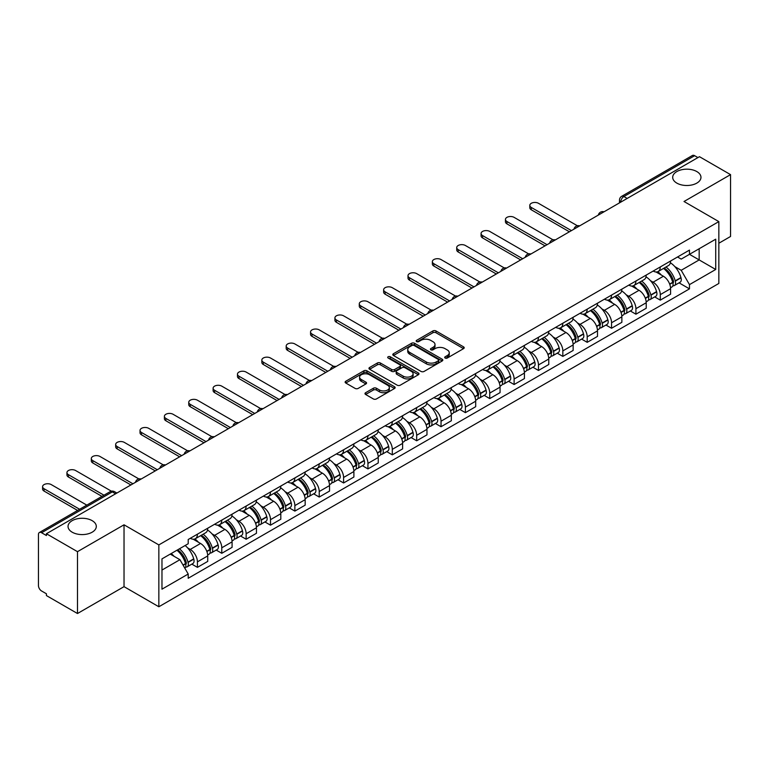 <?xml version="1.0" encoding="UTF-8"?>
<svg xmlns="http://www.w3.org/2000/svg" width="769" height="769" viewBox="0 0 769 769"><rect width="100%" height="100%" fill="white"/><g stroke="black" fill="none" stroke-linecap="round" stroke-linejoin="round"><path stroke-width="1.15" d="M445.136 358.037A1.519 0.875 0 0 0 447.279 358.037L463.563 348.636A2.172 1.25 0 0 0 464.197 347.751A2.172 1.25 0 0 0 463.563 346.867L435.975 330.939A2.172 1.25 0 0 0 432.909 330.939L416.625 340.34A1.519 0.875 0 0 0 416.183 340.955A1.519 0.875 0 0 0 416.625 341.58A1.519 0.875 0 0 0 418.769 341.58L420.874 340.359A6.94 4.008 0 0 1 430.688 340.359L432.985 341.686A6.94 4.008 0 0 1 435.014 344.522A6.94 4.008 0 0 1 432.985 347.357L430.88 348.568A1.519 0.875 0 0 0 430.438 349.193A1.519 0.875 0 0 0 430.88 349.808A1.519 0.875 0 0 0 433.024 349.808L435.129 348.588A6.94 4.008 0 0 1 444.943 348.588L447.241 349.914A6.94 4.008 0 0 1 449.269 352.75A6.94 4.008 0 0 1 447.241 355.586L445.136 356.797A1.519 0.875 0 0 0 444.693 357.422A1.519 0.875 0 0 0 445.136 358.037L445.136 356.797M92.165 520.661A14.13 8.161 0 0 0 76.765 518.892A14.13 8.161 0 0 0 68.037 526.429A14.13 8.161 0 0 0 72.18 532.196A14.13 8.161 0 0 0 87.579 533.965A14.13 8.161 0 0 0 96.308 526.429A14.13 8.161 0 0 0 92.165 520.661M696.82 171.564A14.13 8.161 0 0 0 681.421 169.795A14.13 8.161 0 0 0 672.692 177.331A14.13 8.161 0 0 0 676.835 183.109A14.13 8.161 0 0 0 692.235 184.877A14.13 8.161 0 0 0 700.963 177.331A14.13 8.161 0 0 0 696.82 171.564M365.621 392.709A2.172 1.25 0 0 0 364.987 393.593A2.172 1.25 0 0 0 365.621 394.478L373.359 398.948A2.172 1.25 0 0 0 376.426 398.948L394.516 388.499A2.172 1.25 0 0 0 395.151 387.614A2.172 1.25 0 0 0 394.516 386.73L366.919 370.802A2.172 1.25 0 0 0 363.852 370.802L345.771 381.251A2.172 1.25 0 0 0 345.137 382.135A2.172 1.25 0 0 0 345.771 383.02L355.124 388.412A2.172 1.25 0 0 0 358.181 388.412L365.929 383.942A2.172 1.25 0 0 0 366.563 383.058A2.172 1.25 0 0 0 365.929 382.174L361.286 379.502A5.796 3.345 0 0 1 359.594 377.127A5.796 3.345 0 0 1 363.17 374.042A5.796 3.345 0 0 1 369.485 374.763L387.653 385.25A5.796 3.345 0 0 1 389.354 387.614A5.796 3.345 0 0 1 385.769 390.71A5.796 3.345 0 0 1 379.453 389.989L376.426 388.239A2.172 1.25 0 0 0 373.359 388.239L365.621 392.709L365.621 394.478M158.847 544.913L124.03 524.804L77.486 551.671L46.419 533.734L699.473 156.693L730.55 174.63L684.016 201.497L718.842 221.607L158.847 544.913L158.847 606.76L718.842 283.453L718.842 221.607M421.028 371.427A2.172 1.25 0 0 0 424.094 371.427L442.185 360.978A2.172 1.25 0 0 0 442.819 360.094A2.172 1.25 0 0 0 442.185 359.21L414.597 343.282A2.172 1.25 0 0 0 411.53 343.282L393.44 353.721A2.172 1.25 0 0 0 392.805 354.605A2.172 1.25 0 0 0 393.44 355.489L421.028 371.427M388.758 358.364A1.519 0.875 0 0 1 390.296 358.585L418.317 374.763L400.264 385.182A2.172 1.25 0 0 1 397.198 385.182L369.601 369.255L369.601 367.486A2.172 1.25 0 0 0 368.966 368.37A2.172 1.25 0 0 0 369.601 369.255M369.601 367.486L377.348 363.016A2.172 1.25 0 0 1 380.415 363.016L391.604 369.476A2.172 1.25 0 0 0 394.67 369.476L399.803 366.515A2.172 1.25 0 0 0 400.438 365.631A2.172 1.25 0 0 0 399.803 364.746L388.153 358.018A1.519 0.875 0 0 1 387.711 357.393A1.519 0.875 0 0 1 388.643 356.585A1.519 0.875 0 0 1 390.296 356.778L418.346 372.975A2.172 1.25 0 0 1 418.98 373.859A2.172 1.25 0 0 1 418.346 374.743L418.346 372.975M77.486 551.671L77.486 613.518L46.419 595.581L46.419 593.774L41.574 590.986A4.412 2.547 -120 0 1 38.45 585.574L38.45 534.542A4.412 2.547 -120 0 1 39.363 532.523L110.102 491.679A4.412 2.547 60 0 1 112.312 491.9L41.574 532.734A4.412 2.547 -120 0 0 39.363 532.523M718.842 243.244L730.55 236.477L730.55 174.63M77.486 613.518L124.03 586.651L158.847 606.76M46.419 533.734L46.419 535.532L41.574 532.734M627.168 198.431L623.89 196.537A4.412 2.547 60 0 0 621.688 196.316L692.427 155.482A4.412 2.547 60 0 1 694.638 155.694L623.89 196.537A4.412 2.547 120 0 0 620.766 201.949L620.766 202.132M697.916 157.587L694.638 155.694M660.273 266.949A10.16 5.864 60 0 1 658.177 271.515L668.482 265.565A10.16 5.864 -120 0 0 670.587 260.999M650.497 280.685L653.092 282.194A10.16 5.864 60 0 1 660.283 294.633L670.587 288.683A10.16 5.864 -120 0 0 663.397 276.244L656.024 271.976M670.587 288.683L670.587 294.181L660.283 300.131L654.688 296.901M658.177 271.515A10.16 5.864 60 0 1 653.169 271.053M660.283 294.633L660.283 300.131M635.915 281.021A10.16 5.864 60 0 1 633.81 285.578L644.124 279.628A10.16 5.864 -120 0 0 646.22 275.071M630.33 310.974L635.915 314.194L646.22 308.244L646.22 302.746A10.16 5.864 -120 0 0 639.039 290.307L631.666 286.049M633.81 285.578A10.16 5.864 60 0 1 628.811 285.116M626.139 294.758L628.734 296.257A10.16 5.864 60 0 1 635.915 308.696L635.915 314.194M611.557 295.085A10.16 5.864 60 0 1 609.452 299.641L619.756 293.691A10.16 5.864 -120 0 0 621.861 289.134M605.962 325.037L611.557 328.257L621.861 322.307L621.861 316.809A10.16 5.864 -120 0 0 614.681 304.37L607.299 300.112M609.452 299.641A10.16 5.864 60 0 1 604.453 299.179M601.771 308.821L604.376 310.32A10.16 5.864 60 0 1 611.557 322.759L611.557 328.257M587.199 309.148A10.16 5.864 60 0 1 585.094 313.704L595.398 307.754A10.16 5.864 -120 0 0 597.503 303.197M581.604 339.1L587.199 342.33L597.503 336.38L597.503 330.872A10.16 5.864 -120 0 0 590.323 318.433L582.94 314.175M585.094 313.704A10.16 5.864 60 0 1 580.086 313.252M577.413 322.884L580.009 324.383A10.16 5.864 60 0 1 587.199 336.822L587.199 342.33M562.831 323.211A10.16 5.864 60 0 1 560.726 327.777L571.04 321.817A10.16 5.864 -120 0 0 573.145 317.261M557.246 353.163L562.831 356.393L573.145 350.443L573.145 344.945A10.16 5.864 -120 0 0 565.955 332.496L558.582 328.238M560.726 327.777A10.16 5.864 60 0 1 555.727 327.315M553.055 336.947L555.651 338.447A10.16 5.864 60 0 1 562.831 350.895L562.831 356.393M538.473 337.274A10.16 5.864 60 0 1 536.368 341.84L546.672 335.89A10.16 5.864 -120 0 0 548.778 331.324M532.888 367.226L538.473 370.456L548.778 364.506L548.778 359.008A10.16 5.864 -120 0 0 541.597 346.559L534.224 342.301M536.368 341.84A10.16 5.864 60 0 1 531.369 341.378M528.688 351.01L531.292 352.51A10.16 5.864 60 0 1 538.473 364.958L538.473 370.456M514.115 351.337A10.16 5.864 60 0 1 512.01 355.903L522.314 349.953A10.16 5.864 -120 0 0 524.42 345.387M508.52 381.289L514.115 384.519L524.42 378.569L524.42 373.071A10.16 5.864 -120 0 0 517.239 360.632L509.857 356.364M512.01 355.903A10.16 5.864 60 0 1 507.011 355.441M504.329 365.073L506.925 366.582A10.16 5.864 60 0 1 514.115 379.021L514.115 384.519M489.747 365.41A10.16 5.864 60 0 1 487.652 369.966L497.956 364.016A10.16 5.864 -120 0 0 500.061 359.459M484.162 395.353L489.747 398.582L500.061 392.632L500.061 387.134A10.16 5.864 -120 0 0 492.871 374.695L485.499 370.437M487.652 369.966A10.16 5.864 60 0 1 482.644 369.505M479.971 379.146L482.567 380.645A10.16 5.864 60 0 1 489.747 393.084L489.747 398.582M465.389 379.473A10.16 5.864 60 0 1 463.284 384.029L473.589 378.079A10.16 5.864 -120 0 0 475.694 373.523M459.804 409.425L465.389 412.645L475.694 406.695L475.694 401.197A10.16 5.864 -120 0 0 468.513 388.758L461.14 384.5M463.284 384.029A10.16 5.864 60 0 1 458.286 383.568M455.613 393.209L458.209 394.708A10.16 5.864 60 0 1 465.389 407.147L465.389 412.645M441.031 393.536A10.16 5.864 60 0 1 438.926 398.092L449.231 392.142A10.16 5.864 -120 0 0 451.336 387.586M435.437 423.488L441.031 426.718L451.336 420.758L451.336 415.26A10.16 5.864 -120 0 0 444.155 402.821L436.773 398.563M438.926 398.092A10.16 5.864 60 0 1 433.927 397.64M431.246 407.272L433.851 408.772A10.16 5.864 60 0 1 441.031 421.21L441.031 426.718M416.673 407.599A10.16 5.864 60 0 1 414.568 412.155L424.873 406.205A10.16 5.864 -120 0 0 426.978 401.649M411.079 437.551L416.673 440.781L426.978 434.831L426.978 429.333A10.16 5.864 -120 0 0 419.787 416.885L412.415 412.626M414.568 412.155A10.16 5.864 60 0 1 409.56 411.703M406.888 421.335L409.483 422.835A10.16 5.864 60 0 1 416.673 435.283L416.673 440.781M392.305 421.662A10.16 5.864 60 0 1 390.2 426.228L400.514 420.278A10.16 5.864 -120 0 0 402.61 415.712M386.72 451.614L392.305 454.844L402.61 448.894L402.61 443.396A10.16 5.864 -120 0 0 395.429 430.948L388.057 426.689M390.2 426.228A10.16 5.864 60 0 1 385.202 425.766M382.529 435.398L385.125 436.898A10.16 5.864 60 0 1 392.305 449.346L392.305 454.844M367.947 435.725A10.16 5.864 60 0 1 365.842 440.291L376.147 434.341A10.16 5.864 -120 0 0 378.252 429.775M362.362 465.678L367.947 468.907L378.252 462.957L378.252 457.459A10.16 5.864 -120 0 0 371.071 445.011L363.689 440.752M365.842 440.291A10.16 5.864 60 0 1 360.844 439.83M358.162 449.461L360.767 450.97A10.16 5.864 60 0 1 367.947 463.409L367.947 468.907M343.589 449.798A10.16 5.864 60 0 1 341.484 454.354L351.789 448.404A10.16 5.864 -120 0 0 353.894 443.848M337.995 479.741L343.589 482.97L353.894 477.02L353.894 471.522A10.16 5.864 -120 0 0 346.713 459.083L339.331 454.825M341.484 454.354A10.16 5.864 60 0 1 336.486 453.893M333.804 463.534L336.399 465.034A10.16 5.864 60 0 1 343.589 477.472L343.589 482.97M319.222 463.861A10.16 5.864 60 0 1 317.126 468.417L327.431 462.467A10.16 5.864 -120 0 0 329.536 457.911M313.637 493.813L319.222 497.034L329.536 491.083L329.536 485.585A10.16 5.864 -120 0 0 322.346 473.146L314.973 468.888M317.126 468.417A10.16 5.864 60 0 1 312.118 467.956M309.446 477.597L312.041 479.097A10.16 5.864 60 0 1 319.222 491.535L319.222 497.034M294.863 477.924A10.16 5.864 60 0 1 292.758 482.48L303.063 476.53A10.16 5.864 -120 0 0 305.168 471.974M289.279 507.876L294.863 511.097L305.168 505.146L305.168 499.648A10.16 5.864 -120 0 0 297.988 487.21L290.615 482.951M292.758 482.48A10.16 5.864 60 0 1 287.76 482.028M285.078 491.66L287.683 493.16A10.16 5.864 60 0 1 294.863 505.598L294.863 511.097M270.505 491.987A10.16 5.864 60 0 1 268.4 496.543L278.705 490.593A10.16 5.864 -120 0 0 280.81 486.037M264.911 521.94L270.505 525.169L280.81 519.219L280.81 513.711A10.16 5.864 -120 0 0 273.629 501.273L266.247 497.014M268.4 496.543A10.16 5.864 60 0 1 263.402 496.092M260.72 505.723L263.325 507.223A10.16 5.864 60 0 1 270.505 519.671L270.505 525.169M246.138 506.05A10.16 5.864 60 0 1 244.042 510.616L254.347 504.666A10.16 5.864 -120 0 0 256.452 500.1M240.553 536.003L246.138 539.232L256.452 533.282L256.452 527.784A10.16 5.864 -120 0 0 249.262 515.336L241.889 511.077M244.042 510.616A10.16 5.864 60 0 1 239.034 510.155M236.362 519.786L238.957 521.286A10.16 5.864 60 0 1 246.138 533.734L246.138 539.232M221.78 520.113A10.16 5.864 60 0 1 219.674 524.679L229.989 518.729A10.16 5.864 -120 0 0 232.084 514.163M216.195 550.066L221.78 553.296L232.084 547.345L232.084 541.847A10.16 5.864 -120 0 0 224.904 529.399L217.531 525.14M219.674 524.679A10.16 5.864 60 0 1 214.676 524.218M212.004 533.849L214.599 535.349A10.16 5.864 60 0 1 221.78 547.797L221.78 553.296M197.422 534.186A10.16 5.864 60 0 1 195.316 538.742L205.621 532.792A10.16 5.864 -120 0 0 207.726 528.236M191.827 564.129L197.422 567.359L207.726 561.408L207.726 555.91A10.16 5.864 -120 0 0 200.546 543.472L193.163 539.213M195.316 538.742A10.16 5.864 60 0 1 190.318 538.281M187.636 547.922L190.241 549.422A10.16 5.864 60 0 1 197.422 561.86L197.422 567.359M677.537 256.99L681.199 259.105L715.718 239.188L699.165 248.743L699.165 259.922L681.199 270.294L674.855 266.622M161.971 570.06L179.927 559.697L188.203 574.03L161.971 589.179L161.971 558.88L188.203 543.741L188.203 539.502L689.476 250.098L689.476 254.328L715.718 269.477L689.476 284.626L681.199 270.294M715.718 239.188L715.718 269.477M188.203 574.03L188.203 578.269L689.476 288.865L689.476 284.626M124.03 524.804L124.03 586.651M179.927 559.697L170.247 554.103M679.046 282.838L689.476 288.865M445.741 358.248L447.241 357.383A6.94 4.008 0 0 0 449.269 354.557L449.269 352.75M435.014 344.522L435.014 346.319A6.94 4.008 0 0 1 432.985 349.155L431.486 350.02M463.534 348.655L435.975 332.737A2.172 1.25 0 0 0 432.909 332.737L417.231 341.792M442.185 359.21L442.185 360.978L414.597 345.089A2.172 1.25 0 0 0 411.53 345.089L393.468 355.509M438.349 360.719A1.519 0.875 0 0 0 438.791 360.094A1.519 0.875 0 0 0 438.349 359.479L414.135 345.492A1.519 0.875 0 0 0 411.982 345.492L409.762 346.781A6.94 4.008 0 0 0 407.733 349.607A6.94 4.008 0 0 0 409.762 352.442L426.314 361.997A6.94 4.008 0 0 0 436.129 361.997L438.349 360.719L438.349 362.516A1.519 0.875 0 0 0 438.791 361.901L438.791 360.094M407.733 349.607L407.733 351.414A6.94 4.008 0 0 0 409.762 354.24L409.762 352.442M438.349 362.516L436.129 363.804A6.94 4.008 0 0 1 426.314 363.804L409.762 354.24M369.629 369.274L377.348 364.823L377.348 363.016M400.438 365.631L400.438 367.428A2.172 1.25 0 0 1 399.803 368.313L394.67 371.283A2.172 1.25 0 0 1 391.604 371.283L380.415 364.823A2.172 1.25 0 0 0 377.348 364.823M403.216 376.176A5.796 3.345 0 0 0 409.531 376.906A5.796 3.345 0 0 0 413.107 373.811A5.796 3.345 0 0 0 411.415 371.446L405.013 367.755A2.172 1.25 0 0 0 401.947 367.755L396.814 370.716A2.172 1.25 0 0 0 396.179 371.6A2.172 1.25 0 0 0 396.814 372.484L403.216 376.176L403.216 377.983A5.796 3.345 0 0 0 409.531 378.713A5.796 3.345 0 0 0 413.107 375.618L413.107 373.811M396.179 371.6L396.179 373.407A2.172 1.25 0 0 0 396.814 374.292L396.814 372.484M403.216 377.983L396.814 374.292M389.354 387.614L389.354 389.422A5.796 3.345 0 0 1 385.769 392.517A5.796 3.345 0 0 1 379.453 391.786L376.426 390.037A2.172 1.25 0 0 0 373.359 390.037L365.65 394.497M359.594 377.127L359.594 378.934A5.796 3.345 0 0 0 361.286 381.299L361.286 379.502M365.9 383.962L361.286 381.299M394.487 388.518L366.919 372.609A2.172 1.25 0 0 0 363.852 372.609L345.8 383.029M664.108 268.083A13.909 8.036 60 0 1 664.185 268.121A13.909 8.036 60 0 1 673.336 280.608L673.423 280.896A2.701 1.557 60 0 1 672.99 283.021A2.701 1.557 60 0 1 672.933 283.059M577.375 225.759L538.473 203.304A5.075 2.932 -0 0 0 532.936 202.67A5.075 2.932 -0 0 0 529.803 205.371A5.075 2.932 -0 0 0 531.292 207.447L531.292 209.793A5.075 2.932 180 0 1 529.803 207.717L529.803 205.371M663.503 268.439A16.783 9.689 60 0 1 672.731 282.281L672.808 282.569A5.575 3.22 60 0 1 671.933 286.952L670.539 287.75M672.885 285.722A5.575 3.22 -120 0 0 674.423 285.51A5.575 3.22 -120 0 0 675.307 281.127L675.23 280.839A16.783 9.689 -120 0 0 666.002 266.997M670.376 262.787A16.783 9.689 60 0 1 680.93 277.551L681.007 277.84A5.575 3.22 60 0 1 680.123 282.223L674.423 285.51M569.396 231.796L531.292 209.793M657.783 271.707A16.783 9.689 60 0 1 661.282 275.014M571.425 230.623L531.292 207.447M669.443 275.042L671.587 276.273M639.75 282.146A13.909 8.036 60 0 1 639.818 282.194A13.909 8.036 60 0 1 648.978 294.671L649.055 294.96A2.701 1.557 60 0 1 648.632 297.084A2.701 1.557 60 0 1 648.565 297.122M553.007 239.822L514.115 217.367A5.075 2.932 -0 0 0 508.578 216.733A5.075 2.932 -0 0 0 505.444 219.444A5.075 2.932 -0 0 0 506.925 221.51L506.925 223.856A5.075 2.932 180 0 1 505.444 221.78L505.444 219.444M639.145 282.502A16.783 9.689 60 0 1 648.363 296.353L648.45 296.642A5.575 3.22 60 0 1 647.565 301.015L646.181 301.813M648.517 299.785A5.575 3.22 -120 0 0 650.065 299.574A5.575 3.22 -120 0 0 650.949 295.2L650.862 294.912A16.783 9.689 -120 0 0 641.644 281.06M646.008 276.85A16.783 9.689 60 0 1 656.563 291.614L656.649 291.903A5.575 3.22 60 0 1 655.765 296.286L650.065 299.574M545.029 245.859L506.925 223.856M633.416 285.77A16.783 9.689 60 0 1 636.924 289.086M547.057 244.686L506.925 221.51M645.085 289.106L647.219 290.336M615.392 296.219A13.909 8.036 60 0 1 615.46 296.257A13.909 8.036 60 0 1 624.611 308.744L624.697 309.032A2.701 1.557 60 0 1 624.274 311.157A2.701 1.557 60 0 1 624.207 311.185M528.649 253.885L489.747 231.431A5.075 2.932 -0 0 0 484.22 230.796A5.075 2.932 -0 0 0 481.077 233.507A5.075 2.932 -0 0 0 482.567 235.583L482.567 237.919A5.075 2.932 180 0 1 481.077 235.852L481.077 233.507M614.777 296.565A16.783 9.689 60 0 1 624.005 310.416L624.092 310.705A5.575 3.22 60 0 1 623.207 315.079L621.823 315.886M624.159 313.848A5.575 3.22 -120 0 0 625.706 313.637A5.575 3.22 -120 0 0 626.581 309.263L626.504 308.975A16.783 9.689 -120 0 0 617.276 295.123M621.65 290.913A16.783 9.689 60 0 1 632.205 305.678L632.281 305.966A5.575 3.22 60 0 1 631.407 310.349L625.706 313.637M520.671 259.922L482.567 237.919M609.058 299.833A16.783 9.689 60 0 1 612.566 303.149M522.699 258.749L482.567 235.583M620.727 303.169L622.861 304.409M591.025 310.282A13.909 8.036 60 0 1 591.101 310.32A13.909 8.036 60 0 1 600.253 322.807L600.339 323.095A2.701 1.557 60 0 1 599.907 325.22A2.701 1.557 60 0 1 599.849 325.249M504.291 267.948L465.389 245.494A5.075 2.932 -0 0 0 459.852 244.859A5.075 2.932 -0 0 0 456.719 247.57A5.075 2.932 -0 0 0 458.209 249.646L458.209 251.992A5.075 2.932 180 0 1 456.719 249.915L456.719 247.57M590.419 310.628A16.783 9.689 60 0 1 599.647 324.48L599.724 324.768A5.575 3.22 60 0 1 598.849 329.142L597.455 329.949M599.801 327.911A5.575 3.22 -120 0 0 601.348 327.7A5.575 3.22 -120 0 0 602.223 323.326L602.146 323.038A16.783 9.689 -120 0 0 592.918 309.186M597.292 304.976A16.783 9.689 60 0 1 607.846 319.75L607.923 320.039A5.575 3.22 60 0 1 607.049 324.412L601.348 327.7M496.313 273.985L458.209 251.992M584.7 313.906A16.783 9.689 60 0 1 588.198 317.213M498.341 272.812L458.209 249.646M596.36 317.232L598.503 318.472M566.666 324.345A13.909 8.036 60 0 1 566.734 324.383A13.909 8.036 60 0 1 575.894 336.87L575.971 337.158A2.701 1.557 60 0 1 575.548 339.283A2.701 1.557 60 0 1 575.491 339.312M479.923 282.021L441.031 259.557A5.075 2.932 -0 0 0 435.494 258.922A5.075 2.932 -0 0 0 432.361 261.633A5.075 2.932 -0 0 0 433.851 263.709L433.851 266.055A5.075 2.932 180 0 1 432.361 263.978L432.361 261.633M566.061 324.691A16.783 9.689 60 0 1 575.279 338.543L575.366 338.831A5.575 3.22 60 0 1 574.481 343.214L573.097 344.012M575.443 341.974A5.575 3.22 -120 0 0 576.981 341.772A5.575 3.22 -120 0 0 577.865 337.389L577.779 337.101A16.783 9.689 -120 0 0 568.56 323.249M572.934 319.048A16.783 9.689 60 0 1 583.479 333.813L583.565 334.102A5.575 3.22 60 0 1 582.681 338.475L576.981 341.772M471.945 288.048L433.851 266.055M560.332 327.969A16.783 9.689 60 0 1 563.84 331.276M473.983 286.875L433.851 263.709M572.001 331.295L574.145 332.535M542.308 338.408A13.909 8.036 60 0 1 542.376 338.447A13.909 8.036 60 0 1 551.536 350.933L551.613 351.222A2.701 1.557 60 0 1 551.19 353.346A2.701 1.557 60 0 1 551.123 353.375M455.565 296.084L416.673 273.629A5.075 2.932 -0 0 0 411.136 272.985A5.075 2.932 -0 0 0 408.003 275.696A5.075 2.932 -0 0 0 409.483 277.772L409.483 280.118A5.075 2.932 180 0 1 408.003 278.042L408.003 275.696M541.703 338.764A16.783 9.689 60 0 1 550.921 352.606L551.008 352.894A5.575 3.22 60 0 1 550.123 357.277L548.739 358.075M551.075 356.037A5.575 3.22 -120 0 0 552.623 355.836A5.575 3.22 -120 0 0 553.507 351.452L553.42 351.164A16.783 9.689 -120 0 0 544.202 337.322M548.566 333.112A16.783 9.689 60 0 1 559.121 347.876L559.207 348.165A5.575 3.22 60 0 1 558.323 352.538L552.623 355.836M447.587 302.111L409.483 280.118M535.974 342.032A16.783 9.689 60 0 1 539.482 345.339M449.615 300.939L409.483 277.772M547.643 345.368L549.777 346.598M517.95 352.471A13.909 8.036 60 0 1 518.018 352.51A13.909 8.036 60 0 1 527.169 364.996L527.255 365.285A2.701 1.557 60 0 1 526.823 367.409A2.701 1.557 60 0 1 526.765 367.447M431.207 310.147L392.305 287.693A5.075 2.932 -0 0 0 386.769 287.058A5.075 2.932 -0 0 0 383.635 289.759A5.075 2.932 -0 0 0 385.125 291.836L385.125 294.181A5.075 2.932 180 0 1 383.635 292.105L383.635 289.759M517.335 352.827A16.783 9.689 60 0 1 526.563 366.669L526.64 366.957A5.575 3.22 60 0 1 525.765 371.34L524.371 372.138M526.717 370.11A5.575 3.22 -120 0 0 528.265 369.899A5.575 3.22 -120 0 0 529.139 365.515L529.062 365.227A16.783 9.689 -120 0 0 519.834 351.385M524.208 347.175A16.783 9.689 60 0 1 534.763 361.939L534.84 362.228A5.575 3.22 60 0 1 533.965 366.602L528.265 369.899M423.229 316.184L385.125 294.181M511.616 356.095A16.783 9.689 60 0 1 515.115 359.402M425.257 315.011L385.125 291.836M523.276 359.431L525.419 360.661M493.583 366.534A13.909 8.036 60 0 1 493.66 366.582A13.909 8.036 60 0 1 502.811 379.059L502.888 379.348A2.701 1.557 60 0 1 502.465 381.472A2.701 1.557 60 0 1 502.407 381.511M406.839 324.21L367.947 301.756A5.075 2.932 -0 0 0 362.41 301.121A5.075 2.932 -0 0 0 359.277 303.832A5.075 2.932 -0 0 0 360.767 305.899L360.767 308.244A5.075 2.932 180 0 1 359.277 306.168L359.277 303.832M492.977 366.89A16.783 9.689 60 0 1 502.205 380.742L502.282 381.03A5.575 3.22 60 0 1 501.398 385.404L500.013 386.201M502.359 384.173A5.575 3.22 -120 0 0 503.897 383.962A5.575 3.22 -120 0 0 504.781 379.588L504.695 379.3A16.783 9.689 -120 0 0 495.476 365.448M499.85 361.238A16.783 9.689 60 0 1 510.395 376.003L510.481 376.291A5.575 3.22 60 0 1 509.597 380.674L503.897 383.962M398.871 330.247L360.767 308.244M487.248 370.158A16.783 9.689 60 0 1 490.757 373.465M400.899 329.074L360.767 305.899M498.918 373.494L501.061 374.724M469.225 380.607A13.909 8.036 60 0 1 469.292 380.645A13.909 8.036 60 0 1 478.453 393.132L478.529 393.42A2.701 1.557 60 0 1 478.107 395.545A2.701 1.557 60 0 1 478.039 395.574M382.481 338.273L343.589 315.819A5.075 2.932 -0 0 0 338.052 315.184A5.075 2.932 -0 0 0 334.919 317.895A5.075 2.932 -0 0 0 336.399 319.962L336.399 322.307A5.075 2.932 180 0 1 334.919 320.24L334.919 317.895M468.619 380.953A16.783 9.689 60 0 1 477.837 394.805L477.924 395.093A5.575 3.22 60 0 1 477.04 399.467L475.655 400.274M477.991 398.236A5.575 3.22 -120 0 0 479.539 398.025A5.575 3.22 -120 0 0 480.423 393.651L480.337 393.363A16.783 9.689 -120 0 0 471.118 379.511M475.482 375.301A16.783 9.689 60 0 1 486.037 390.066L486.123 390.354A5.575 3.22 60 0 1 485.239 394.737L479.539 398.025M374.503 344.31L336.399 322.307M462.89 384.221A16.783 9.689 60 0 1 466.399 387.538M376.531 343.137L336.399 319.962M474.56 387.557L476.693 388.797M444.867 394.67A13.909 8.036 60 0 1 444.934 394.708A13.909 8.036 60 0 1 454.085 407.195L454.171 407.483A2.701 1.557 60 0 1 453.739 409.608A2.701 1.557 60 0 1 453.681 409.637M358.123 352.337L319.222 329.882A5.075 2.932 -0 0 0 313.694 329.247A5.075 2.932 -0 0 0 310.551 331.958A5.075 2.932 -0 0 0 312.041 334.034L312.041 336.38A5.075 2.932 180 0 1 310.551 334.304L310.551 331.958M444.251 395.016A16.783 9.689 60 0 1 453.479 408.868L453.556 409.156A5.575 3.22 60 0 1 452.681 413.53L451.297 414.337M453.633 412.299A5.575 3.22 -120 0 0 455.181 412.088A5.575 3.22 -120 0 0 456.055 407.714L455.979 407.426A16.783 9.689 -120 0 0 446.751 393.574M451.124 389.364A16.783 9.689 60 0 1 461.679 404.129L461.756 404.417A5.575 3.22 60 0 1 460.881 408.8L455.181 412.088M350.145 358.373L312.041 336.38M438.532 398.294A16.783 9.689 60 0 1 442.04 401.601M352.173 357.201L312.041 334.034M450.192 401.62L452.335 402.86M420.499 408.733A13.909 8.036 60 0 1 420.576 408.772A13.909 8.036 60 0 1 429.727 421.258L429.813 421.547A2.701 1.557 60 0 1 429.381 423.671A2.701 1.557 60 0 1 429.323 423.7M333.765 366.409L294.863 343.945A5.075 2.932 -0 0 0 289.327 343.31A5.075 2.932 -0 0 0 286.193 346.021A5.075 2.932 -0 0 0 287.683 348.097L287.683 350.443A5.075 2.932 180 0 1 286.193 348.367L286.193 346.021M419.893 409.079A16.783 9.689 60 0 1 429.121 422.931L429.198 423.219A5.575 3.22 60 0 1 428.323 427.602L426.93 428.4M429.275 426.362A5.575 3.22 -120 0 0 430.813 426.151A5.575 3.22 -120 0 0 431.697 421.777L431.62 421.489A16.783 9.689 -120 0 0 422.392 407.637M426.766 403.437A16.783 9.689 60 0 1 437.321 418.201L437.398 418.49A5.575 3.22 60 0 1 436.513 422.863L430.813 426.151M325.787 372.436L287.683 350.443M414.174 412.357A16.783 9.689 60 0 1 417.673 415.664M327.815 371.264L287.683 348.097M425.834 415.683L427.977 416.923M396.141 422.796A13.909 8.036 60 0 1 396.208 422.835A13.909 8.036 60 0 1 405.369 435.321L405.446 435.61A2.701 1.557 60 0 1 405.023 437.734A2.701 1.557 60 0 1 404.955 437.763M309.398 380.472L270.505 358.018A5.075 2.932 -0 0 0 264.969 357.374A5.075 2.932 -0 0 0 261.835 360.084A5.075 2.932 -0 0 0 263.325 362.161L263.325 364.506A5.075 2.932 180 0 1 261.835 362.43L261.835 360.084M395.535 423.152A16.783 9.689 60 0 1 404.754 436.994L404.84 437.282A5.575 3.22 60 0 1 403.956 441.666L402.572 442.463M404.907 440.426A5.575 3.22 -120 0 0 406.455 440.224A5.575 3.22 -120 0 0 407.339 435.84L407.253 435.552A16.783 9.689 -120 0 0 398.034 421.7M402.408 417.5A16.783 9.689 60 0 1 412.953 432.265L413.04 432.553A5.575 3.22 60 0 1 412.155 436.927L406.455 440.224M301.419 386.499L263.325 364.506M389.806 426.42A16.783 9.689 60 0 1 393.315 429.727M303.457 385.327L263.325 362.161M401.476 429.756L403.61 430.986M371.783 436.859A13.909 8.036 60 0 1 371.85 436.898A13.909 8.036 60 0 1 381.001 449.384L381.088 449.673A2.701 1.557 60 0 1 380.665 451.797A2.701 1.557 60 0 1 380.597 451.836M285.039 394.535L246.138 372.081A5.075 2.932 -0 0 0 240.61 371.446A5.075 2.932 -0 0 0 237.467 374.147A5.075 2.932 -0 0 0 238.957 376.224L238.957 378.569A5.075 2.932 180 0 1 237.467 376.493L237.467 374.147M371.177 437.215A16.783 9.689 60 0 1 380.395 451.057L380.482 451.345A5.575 3.22 60 0 1 379.598 455.729L378.213 456.526M380.549 454.498A5.575 3.22 -120 0 0 382.097 454.287A5.575 3.22 -120 0 0 382.981 449.903L382.895 449.615A16.783 9.689 -120 0 0 373.667 435.773M378.04 431.563A16.783 9.689 60 0 1 388.595 446.328L388.672 446.616A5.575 3.22 60 0 1 387.797 450.99L382.097 454.287M277.061 400.562L238.957 378.569M365.448 440.483A16.783 9.689 60 0 1 368.957 443.79M279.089 399.399L238.957 376.224M377.118 443.819L379.252 445.049M347.425 450.922A13.909 8.036 60 0 1 347.492 450.97A13.909 8.036 60 0 1 356.643 463.447L356.729 463.736A2.701 1.557 60 0 1 356.297 465.86A2.701 1.557 60 0 1 356.239 465.899M260.681 408.599L221.78 386.144A5.075 2.932 -0 0 0 216.243 385.509A5.075 2.932 -0 0 0 213.109 388.22A5.075 2.932 -0 0 0 214.599 390.287L214.599 392.632A5.075 2.932 180 0 1 213.109 390.556L213.109 388.22M346.809 451.278A16.783 9.689 60 0 1 356.037 465.13L356.114 465.418A5.575 3.22 60 0 1 355.24 469.792L353.846 470.59M356.191 468.561A5.575 3.22 -120 0 0 357.739 468.35A5.575 3.22 -120 0 0 358.614 463.967L358.537 463.678A16.783 9.689 -120 0 0 349.309 449.836M353.682 445.626A16.783 9.689 60 0 1 364.237 460.391L364.314 460.679A5.575 3.22 60 0 1 363.439 465.062L357.739 468.35M252.703 414.635L214.599 392.632M341.09 454.546A16.783 9.689 60 0 1 344.589 457.853M254.731 413.462L214.599 390.287M352.75 457.882L354.894 459.112M323.057 464.985A13.909 8.036 60 0 1 323.134 465.034A13.909 8.036 60 0 1 332.285 477.52L332.362 477.809A2.701 1.557 60 0 1 331.939 479.923A2.701 1.557 60 0 1 331.881 479.962M236.314 422.662L197.422 400.207A5.075 2.932 -0 0 0 191.885 399.572A5.075 2.932 -0 0 0 188.751 402.283A5.075 2.932 -0 0 0 190.241 404.35L190.241 406.695A5.075 2.932 180 0 1 188.751 404.629L188.751 402.283M322.451 465.341A16.783 9.689 60 0 1 331.67 479.193L331.756 479.481A5.575 3.22 60 0 1 330.872 483.855L329.488 484.653M331.833 482.624A5.575 3.22 -120 0 0 333.371 482.413A5.575 3.22 -120 0 0 334.255 478.039L334.169 477.751A16.783 9.689 -120 0 0 324.951 463.899M329.324 459.689A16.783 9.689 60 0 1 339.869 474.454L339.956 474.742A5.575 3.22 60 0 1 339.071 479.125L333.371 482.413M228.335 428.698L190.241 406.695M316.722 468.609A16.783 9.689 60 0 1 320.231 471.926M230.373 427.526L190.241 404.35M328.392 471.945L330.535 473.185M298.699 479.058A13.909 8.036 60 0 1 298.766 479.097A13.909 8.036 60 0 1 307.927 491.583L308.004 491.872A2.701 1.557 60 0 1 307.581 493.996A2.701 1.557 60 0 1 307.513 494.025M211.956 436.725L173.063 414.27A5.075 2.932 -0 0 0 167.527 413.635A5.075 2.932 -0 0 0 164.393 416.346A5.075 2.932 -0 0 0 165.873 418.423L165.873 420.758A5.075 2.932 180 0 1 164.393 418.692L164.393 416.346M298.093 479.404A16.783 9.689 60 0 1 307.312 493.256L307.398 493.544A5.575 3.22 60 0 1 306.514 497.918L305.13 498.725M307.465 496.687A5.575 3.22 -120 0 0 309.013 496.476A5.575 3.22 -120 0 0 309.897 492.102L309.811 491.814A16.783 9.689 -120 0 0 300.592 477.962M304.957 473.752A16.783 9.689 60 0 1 315.511 488.517L315.598 488.805A5.575 3.22 60 0 1 314.713 493.189L309.013 496.476M203.977 442.761L165.873 420.758M292.364 482.682A16.783 9.689 60 0 1 295.873 485.989M206.005 441.589L165.873 418.423M304.034 486.008L306.168 487.248M274.341 493.121A13.909 8.036 60 0 1 274.408 493.16A13.909 8.036 60 0 1 283.559 505.646L283.646 505.935A2.701 1.557 60 0 1 283.213 508.059A2.701 1.557 60 0 1 283.155 508.088M187.598 450.797L148.696 428.333A5.075 2.932 -0 0 0 143.159 427.699A5.075 2.932 -0 0 0 140.025 430.409A5.075 2.932 -0 0 0 141.515 432.486L141.515 434.831A5.075 2.932 180 0 1 140.025 432.755L140.025 430.409M273.726 493.467A16.783 9.689 60 0 1 282.954 507.319L283.03 507.607A5.575 3.22 60 0 1 282.156 511.991L280.772 512.788M283.107 510.751A5.575 3.22 -120 0 0 284.655 510.539A5.575 3.22 -120 0 0 285.53 506.165L285.453 505.877A16.783 9.689 -120 0 0 276.225 492.025M280.598 487.825A16.783 9.689 60 0 1 291.153 502.59L291.23 502.878A5.575 3.22 60 0 1 290.355 507.252L284.655 510.539M179.619 456.824L141.515 434.831M268.006 496.745A16.783 9.689 60 0 1 271.505 500.052M181.647 455.652L141.515 432.486M279.666 500.071L281.81 501.311M249.973 507.184A13.909 8.036 60 0 1 250.05 507.223A13.909 8.036 60 0 1 259.201 519.709L259.288 519.998A2.701 1.557 60 0 1 258.855 522.122A2.701 1.557 60 0 1 258.797 522.151M163.239 464.861L124.338 442.396A5.075 2.932 -0 0 0 118.801 441.762A5.075 2.932 -0 0 0 115.667 444.472A5.075 2.932 -0 0 0 117.157 446.549L117.157 448.894A5.075 2.932 180 0 1 115.667 446.818L115.667 444.472M249.367 507.54A16.783 9.689 60 0 1 258.595 521.382L258.672 521.67A5.575 3.22 60 0 1 257.788 526.054L256.404 526.852M258.749 524.814A5.575 3.22 -120 0 0 260.287 524.612A5.575 3.22 -120 0 0 261.172 520.229L261.095 519.94A16.783 9.689 -120 0 0 251.867 506.089M256.24 501.888A16.783 9.689 60 0 1 266.785 516.653L266.872 516.941A5.575 3.22 60 0 1 265.987 521.315L260.287 524.612M155.261 470.888L117.157 448.894M243.638 510.808A16.783 9.689 60 0 1 247.147 514.115M157.289 469.715L117.157 446.549M255.308 514.144L257.452 515.374M225.615 521.247A13.909 8.036 60 0 1 225.682 521.286A13.909 8.036 60 0 1 234.843 533.773L234.92 534.061A2.701 1.557 60 0 1 234.497 536.185A2.701 1.557 60 0 1 234.43 536.214M138.872 478.924L99.98 456.469A5.075 2.932 -0 0 0 94.443 455.834A5.075 2.932 -0 0 0 91.309 458.535A5.075 2.932 -0 0 0 92.789 460.612L92.789 462.957A5.075 2.932 180 0 1 91.309 460.881L91.309 458.535M225.009 521.603A16.783 9.689 60 0 1 234.228 535.445L234.314 535.733A5.575 3.22 60 0 1 233.43 540.117L232.046 540.915M234.382 538.886A5.575 3.22 -120 0 0 235.929 538.675A5.575 3.22 -120 0 0 236.814 534.292L236.727 534.003A16.783 9.689 -120 0 0 227.509 520.161M231.873 515.951A16.783 9.689 60 0 1 242.427 530.716L242.514 531.004A5.575 3.22 60 0 1 241.629 535.378L235.929 538.675M130.893 484.951L92.789 462.957M219.28 524.871A16.783 9.689 60 0 1 222.789 528.178M132.922 483.788L92.789 460.612M230.95 528.207L233.084 529.437M201.257 535.311A13.909 8.036 60 0 1 201.324 535.349A13.909 8.036 60 0 1 210.475 547.836L210.562 548.124A2.701 1.557 60 0 1 210.129 550.248A2.701 1.557 60 0 1 210.072 550.287M111.39 491.18L75.612 470.532A5.075 2.932 -0 0 0 70.085 469.897A5.075 2.932 -0 0 0 66.941 472.608A5.075 2.932 -0 0 0 68.431 474.675L68.431 477.02A5.075 2.932 180 0 1 66.941 474.944L66.941 472.608M200.642 535.666A16.783 9.689 60 0 1 209.87 549.518L209.956 549.806A5.575 3.22 60 0 1 209.072 554.18L207.688 554.978M210.024 552.949A5.575 3.22 -120 0 0 211.571 552.738A5.575 3.22 -120 0 0 212.446 548.355L212.369 548.066A16.783 9.689 -120 0 0 203.141 534.224M207.515 530.014A16.783 9.689 60 0 1 218.069 544.779L218.146 545.067A5.575 3.22 60 0 1 217.271 549.451L211.571 552.738M101.96 496.38L68.431 477.02M194.922 538.934A16.783 9.689 60 0 1 198.431 542.241M103.988 495.207L68.431 474.675M206.582 542.27L208.726 543.5M177.639 549.835A13.909 8.036 60 0 1 186.117 561.899L186.204 562.187A2.701 1.557 60 0 1 185.771 564.311A2.701 1.557 60 0 1 185.714 564.35M86.81 505.127L51.254 484.595A5.075 2.932 -0 0 0 45.717 483.961A5.075 2.932 -0 0 0 42.583 486.671A5.075 2.932 -0 0 0 44.073 488.738L44.073 491.083A5.075 2.932 180 0 1 42.583 489.017L42.583 486.671M176.937 550.248A16.783 9.689 60 0 1 185.512 563.581L185.589 563.869A5.575 3.22 60 0 1 184.829 568.176M185.665 567.013A5.575 3.22 -120 0 0 187.213 566.801A5.575 3.22 -120 0 0 188.088 562.427L188.011 562.139A16.783 9.689 -120 0 0 179.437 548.806M185.137 545.509A16.783 9.689 60 0 1 193.711 558.842L193.788 559.13A5.575 3.22 60 0 1 192.904 563.514L187.213 566.801M77.602 510.443L44.073 491.083M171.237 553.536A16.783 9.689 60 0 1 174.063 556.314M79.63 509.27L44.073 488.738M182.224 556.333L184.368 557.573M620.929 202.036L620.766 201.949A4.412 2.547 0 0 1 619.478 200.142L619.478 202.872M221.78 547.797L232.084 541.847M246.138 533.734L256.452 527.784M270.505 519.671L280.81 513.711M294.863 505.598L305.168 499.648M319.222 491.535L329.536 485.585M343.589 477.472L353.894 471.522M367.947 463.409L378.252 457.459M392.305 449.346L402.61 443.396M416.673 435.283L426.978 429.333M441.031 421.21L451.336 415.26M465.389 407.147L475.694 401.197M489.747 393.084L500.061 387.134M514.115 379.021L524.42 373.071M538.473 364.958L548.778 359.008M562.831 350.895L573.145 344.945M587.199 336.822L597.503 330.872M611.557 322.759L621.861 316.809M635.915 308.696L646.22 302.746M197.422 561.86L207.726 555.91M190.241 549.422L200.546 543.472M214.599 535.349L224.904 529.399M238.957 521.286L249.262 515.336M263.325 507.223L273.629 501.273M287.683 493.16L297.988 487.21M312.041 479.097L322.346 473.146M336.399 465.034L346.713 459.083M360.767 450.97L371.071 445.011M385.125 436.898L395.429 430.948M409.483 422.835L419.787 416.885M433.851 408.772L444.155 402.821M458.209 394.708L468.513 388.758M482.567 380.645L492.871 374.695M506.925 366.582L517.239 360.632M531.292 352.51L541.597 346.559M555.651 338.447L565.955 332.496M580.009 324.383L590.323 318.433M604.376 310.32L614.681 304.37M628.734 296.257L639.039 290.307M653.092 282.194L663.397 276.244M603.627 212.023A4.412 2.547 120 0 0 601.685 213.148M579.268 226.086A4.412 2.547 120 0 0 577.317 227.211M554.91 240.149A4.412 2.547 120 0 0 552.959 241.283M530.552 254.222A4.412 2.547 120 0 0 528.601 255.346M506.185 268.285A4.412 2.547 120 0 0 504.233 269.41M481.827 282.348A4.412 2.547 120 0 0 479.875 283.473M457.468 296.411A4.412 2.547 120 0 0 455.517 297.536M433.101 310.474A4.412 2.547 120 0 0 431.149 311.599M408.743 324.537A4.412 2.547 120 0 0 406.791 325.672M384.385 338.61A4.412 2.547 120 0 0 382.433 339.735M360.017 352.673A4.412 2.547 120 0 0 358.075 353.798M335.659 366.736A4.412 2.547 120 0 0 333.708 367.861M311.301 380.799A4.412 2.547 120 0 0 309.349 381.924M286.943 394.862A4.412 2.547 120 0 0 284.991 395.987M262.575 408.925A4.412 2.547 120 0 0 260.624 410.06M238.217 422.998A4.412 2.547 120 0 0 236.266 424.123M213.859 437.061A4.412 2.547 120 0 0 211.908 438.186M189.491 451.124A4.412 2.547 120 0 0 187.54 452.249M165.133 465.187A4.412 2.547 120 0 0 163.182 466.312M140.775 479.25A4.412 2.547 120 0 0 138.824 480.375M115.59 493.794L112.312 491.9A4.412 2.547 120 0 1 114.523 491.679A4.412 4.412 0 0 0 110.102 491.679M447.241 357.383L447.241 355.586M430.88 349.808L430.88 348.568M432.985 349.155L432.985 347.357M416.625 341.58L416.625 340.34M432.909 332.737L432.909 330.939M435.975 332.737L435.975 330.939M463.563 348.636L463.563 346.867M393.44 355.489L393.44 353.721M411.53 345.089L411.53 343.282M414.597 345.089L414.597 343.282M426.314 363.804L426.314 361.997M436.129 363.804L436.129 361.997M380.415 364.823L380.415 363.016M391.604 371.283L391.604 369.476M394.67 371.283L394.67 369.476M399.803 368.313L399.803 366.515M390.296 358.585L390.296 356.778M373.359 390.037L373.359 388.239M376.426 390.037L376.426 388.239M379.453 391.786L379.453 389.989M365.929 383.942L365.929 382.174M345.771 383.02L345.771 381.251M363.852 372.609L363.852 370.802M366.919 372.609L366.919 370.802M394.516 388.499L394.516 386.73M669.761 284.338L672.808 282.569M675.307 281.127L681.007 277.84M675.23 280.839L680.93 277.551M669.655 284.059L673.548 281.781M645.393 298.401L648.45 296.642M650.949 295.2L656.649 291.903M650.862 294.912L656.563 291.614M648.363 296.325L649.19 295.854M645.297 298.122L648.363 296.353M621.035 312.464L624.092 310.705M626.581 309.263L632.281 305.966M626.504 308.975L632.205 305.678M623.995 310.397L624.832 309.917M620.929 312.185L624.005 310.416M596.677 326.527L599.724 324.768M602.223 323.326L607.923 320.039M602.146 323.038L607.846 319.75M596.571 326.258L600.474 323.98M572.309 340.59L575.366 338.831M577.865 337.389L583.565 334.102M577.779 337.101L583.479 333.813M575.279 338.523L576.106 338.043M572.213 340.321L575.279 338.543M547.951 354.663L551.008 352.894M553.507 351.452L559.207 348.165M553.42 351.164L559.121 347.876M547.845 354.384L551.748 352.106M523.593 368.726L526.64 366.957M529.139 365.515L534.84 362.228M529.062 365.227L534.763 361.939M523.487 368.447L527.39 366.169M499.225 382.789L502.282 381.03M504.781 379.588L510.481 376.291M504.695 379.3L510.395 376.003M502.195 380.713L503.022 380.242M499.129 382.51L502.205 380.742M474.867 396.852L477.924 395.093M480.423 393.651L486.123 390.354M480.337 393.363L486.037 390.066M474.761 396.573L478.664 394.305M450.509 410.915L453.556 409.156M456.055 407.714L461.756 404.417M455.979 407.426L461.679 404.129M450.403 410.646L454.306 408.368M426.151 424.978L429.198 423.219M431.697 421.777L437.398 418.49M431.62 421.489L437.321 418.201M429.112 422.912L429.938 422.431M426.045 424.709L429.121 422.931M401.783 439.051L404.84 437.282M407.339 435.84L413.04 432.553M407.253 435.552L412.953 432.265M401.687 438.772L405.58 436.494M377.425 453.114L380.482 451.345M382.981 449.903L388.672 446.616M382.895 449.615L388.595 446.328M380.386 451.038L381.222 450.557M377.319 452.835L380.395 451.057M353.067 467.177L356.114 465.418M358.614 463.967L364.314 460.679M358.537 463.678L364.237 460.391M356.028 465.101L356.864 464.62M352.961 466.898L356.037 465.13M328.699 481.24L331.756 479.481M334.255 478.039L339.956 474.742M334.169 477.751L339.869 474.454M328.603 480.961L332.496 478.693M304.341 495.303L307.398 493.544M309.897 492.102L315.598 488.805M309.811 491.814L315.511 488.517M307.312 493.237L308.138 492.756M304.236 495.025L307.312 493.256M279.983 509.366L283.03 507.607M285.53 506.165L291.23 502.878M285.453 505.877L291.153 502.59M279.878 509.097L283.78 506.819M255.625 523.439L258.672 521.67M261.172 520.229L266.872 516.941M261.095 519.94L266.785 516.653M255.519 523.16L259.413 520.882M231.258 537.502L234.314 535.733M236.814 534.292L242.514 531.004M236.727 534.003L242.427 530.716M234.228 535.426L235.054 534.945M231.161 537.223L234.228 535.445M206.899 551.565L209.956 549.806M212.446 548.355L218.146 545.067M212.369 548.066L218.069 544.779M209.86 549.489L210.696 549.008M206.794 551.286L209.87 549.518M183.147 565.273L185.589 563.869M188.088 562.427L193.788 559.13M188.011 562.139L193.711 558.842M183.003 565.023L186.329 563.081M604.001 211.811A4.412 4.412 0 0 0 598.34 215.08M579.643 225.875A4.412 4.412 0 0 0 573.982 229.143M555.285 239.938A4.412 4.412 0 0 0 549.614 243.206M530.918 254.001A4.412 4.412 0 0 0 525.256 257.279M506.56 268.064A4.412 4.412 0 0 0 500.898 271.342M482.201 282.127A4.412 4.412 0 0 0 476.53 285.405M457.843 296.2A4.412 4.412 0 0 0 452.172 299.468M433.476 310.263A4.412 4.412 0 0 0 427.814 313.531M409.118 324.326A4.412 4.412 0 0 0 403.446 327.594M384.76 338.389A4.412 4.412 0 0 0 379.088 341.657M360.392 352.452A4.412 4.412 0 0 0 354.73 355.73M336.034 366.515A4.412 4.412 0 0 0 330.372 369.793M311.676 380.588A4.412 4.412 0 0 0 306.004 383.856M287.318 394.651A4.412 4.412 0 0 0 281.646 397.919M262.95 408.714A4.412 4.412 0 0 0 257.288 411.982M238.592 422.777A4.412 4.412 0 0 0 232.92 426.045M214.234 436.84A4.412 4.412 0 0 0 208.562 440.118M189.866 450.903A4.412 4.412 0 0 0 184.204 454.181M165.508 464.976A4.412 4.412 0 0 0 159.846 468.244M141.15 479.039A4.412 4.412 0 0 0 135.479 482.307M116.888 493.044L114.523 491.679M621.688 196.316A4.412 4.412 0 0 0 619.478 200.142"/></g></svg>
